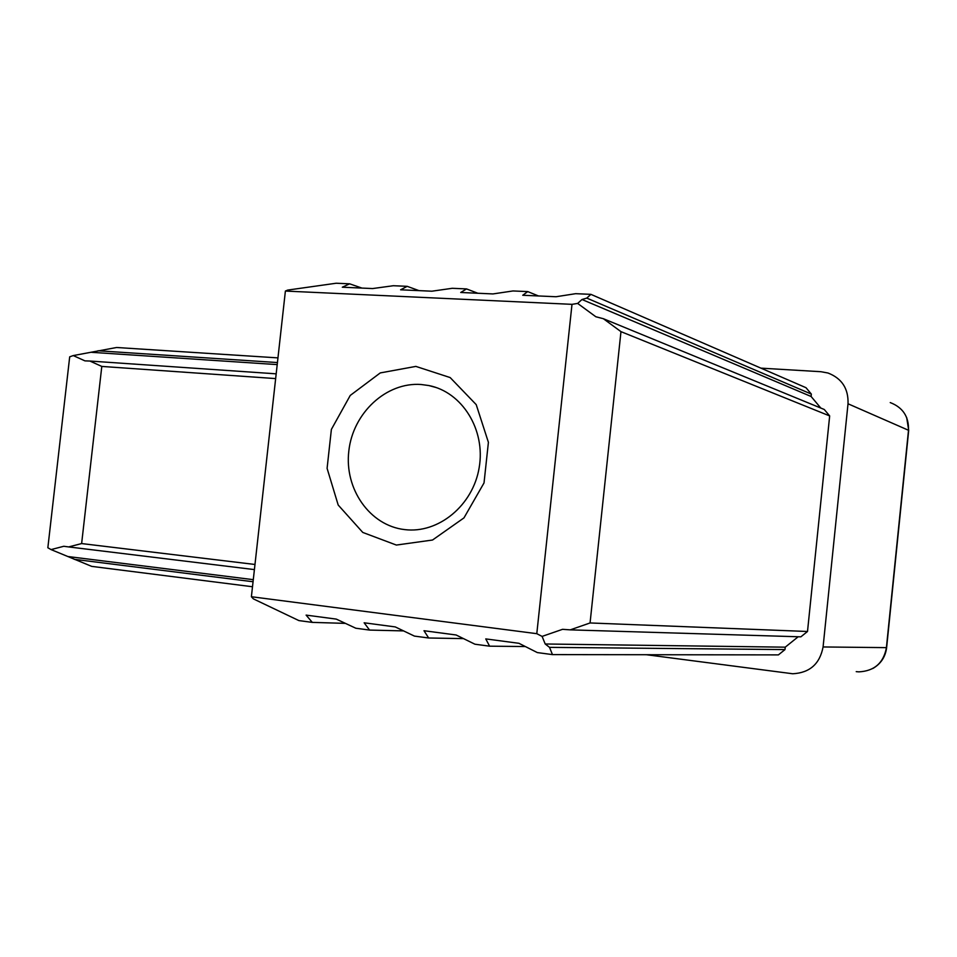 <?xml version="1.0" encoding="UTF-8"?>
<svg xmlns="http://www.w3.org/2000/svg" width="957" height="957" viewBox="0 0 957 957"><rect width="100%" height="100%" fill="white"/><g stroke="black" fill="none" stroke-linecap="round" stroke-linejoin="round"><path stroke-width="1.44" d="M73.246 355.573L69.694 356.829L47.85 547.763L51.068 549.593L63.784 546.28L68.689 546.926L81.632 543.564L101.801 366.423L89.886 361.04L84.946 360.873L73.246 355.573L116.587 347.499L277.961 357.882M421.104 384.499L428.808 385.539C462.075 391.939 485.761 429.717 479.182 467.578C473.033 505.499 438.246 533.91 404.62 529.592C369.749 525.632 344.233 488.883 348.827 450.986C352.93 413.041 386.161 381.927 421.104 384.499M415.864 366.399L380.264 372.919L350.25 395.432L331.385 429.394L327.091 468.356L338.192 505.033L362.775 532.439L396.365 545.059L432.528 540.023L463.966 517.893L484.027 482.926L488.405 442.337L476.215 404.632L450.173 377.572L415.864 366.399M251.392 596.725L285.389 291.06L571.999 304.338L536.793 633.678L251.392 596.725L253.378 598.879L298.895 620.591L312.293 622.385L306.108 615.112L336.29 619.107L355.789 628.223L369.581 630.077L364.138 622.792L395.253 626.919L414.429 636.094L428.664 637.996L423.987 630.723L456.106 634.981L474.911 644.205L489.601 646.178L485.761 638.905L518.909 643.295L537.332 652.578L552.476 654.612L549.521 647.363L545.215 643.989L542.093 636.405L536.793 633.678M890.237 402.574C902.87 407.467 908.959 416.702 908.504 430.267L886.385 647.877C883.49 663.034 874.327 671.036 858.908 671.862L856.228 671.647M760.935 368.146L820.891 371.711L827.972 373.003C841.873 378.386 848.548 388.638 848.022 403.782L823.08 646.956C819.838 663.907 809.73 672.843 792.743 673.764L646.453 654.732M908.624 431.14L886.625 647.638L823.08 646.956M542.093 636.405L562.549 629.323L570.252 629.862L590.062 622.959L620.973 331.648L603.353 318.705L595.84 316.755L577.657 303.429L581.988 299.505L586.785 298.106L590.9 294.349L805.997 387.705L811.345 394.093L811.105 396.485L820.807 408.053M603.353 318.705L824.264 409.476L829.671 415.924L807.505 631.488L800.865 636.836L570.252 629.862M798.198 636.752L785.242 647.171L784.991 649.588L778.412 654.887L552.476 654.612M252.504 586.749L91.705 566.377L51.068 549.593M254.406 569.594L68.689 546.926M253.294 579.667L68.414 556.591M277.207 364.605L91.716 352.332M285.389 291.06L287.71 290.079L336.17 283.236L349.628 283.822L342.307 287.208L372.62 288.559L393.327 285.724L407.192 286.334L400.6 289.804L431.858 291.203L452.242 288.296L466.538 288.918L460.724 292.483L492.975 293.931L513 290.952L527.75 291.598L522.749 295.258L556.041 296.742L575.671 293.679L590.9 294.349M577.657 303.429L571.999 304.338M403.579 630.902L369.581 630.077M345.417 623.378L312.293 622.385M807.505 631.488L590.062 622.959M785.242 647.171L545.215 643.989M538.48 295.952L527.75 291.598M811.345 394.093L586.785 298.106M811.105 396.485L581.988 299.505M829.671 415.924L620.973 331.648M784.991 649.588L549.521 647.363M525.333 646.537L489.601 646.178M463.523 638.618L428.664 637.996M361.913 288.081L349.628 283.822M419.01 290.629L407.192 286.334M477.83 293.249L466.538 288.918M277.434 362.547L97.997 350.764M276.178 373.84L89.886 361.04M275.652 378.589L101.801 366.423M254.981 564.474L81.632 543.564M253.055 581.736L74.227 559.319M848.022 403.782L908.504 430.267M428.808 385.539L436.201 387.549M908.707 430.363L906.686 417.587M872.784 668.524C880.775 663.883 885.381 657.004 886.601 647.877"/></g></svg>
